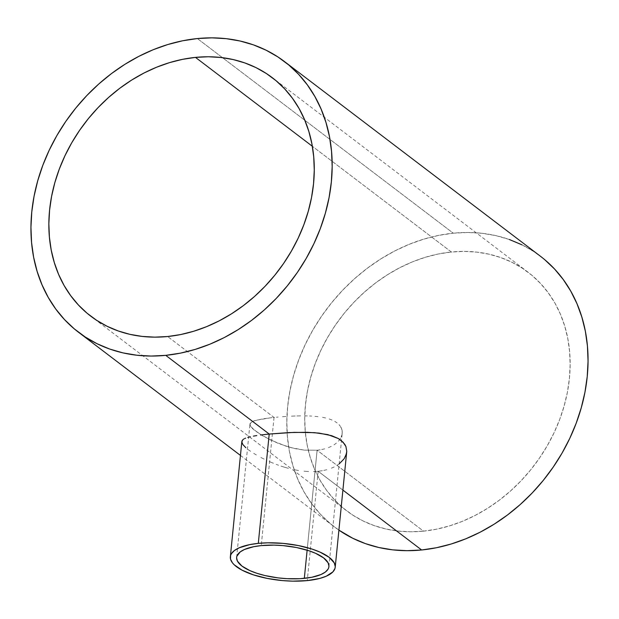 <?xml version="1.0" encoding="UTF-8"?>
<svg xmlns="http://www.w3.org/2000/svg" width="619" height="619" viewBox="0 0 619 619"><rect width="100%" height="100%" fill="white"/><g stroke="black" fill="none" stroke-linecap="round" stroke-linejoin="round"><path stroke-width="0.46" stroke-dasharray="3.1 2.32" d="M274.031 417.454L261.241 545.602L274.031 417.454L278.155 417.067L274.031 417.454L167.625 336.527L274.031 417.454L270.132 417.871L274.031 417.454M282.504 416.711L286.945 416.409L282.504 416.711M291.456 416.154L296.037 415.968L291.456 416.154M300.617 415.867L296.037 415.968L300.617 415.867M307.341 415.914L305.121 415.867L307.341 415.914M311.721 416.092L309.539 415.983L311.721 416.092M317.988 416.641L313.864 416.239L317.988 416.641M325.594 417.964L321.903 417.206L325.594 417.964M332.047 420.038L328.991 418.908L332.047 420.038M337.107 422.916L334.771 421.384L337.107 422.916M340.496 426.468L339.011 424.611L341.541 428.464L340.496 426.468M342.129 430.545L341.541 428.464L342.268 432.681L342.129 430.545M341.959 434.863L342.268 432.681L341.201 437.037L341.959 434.863M328.921 566.571L342.268 432.681M340.667 438.097L340.024 439.142L340.667 438.097M339.274 440.171L338.415 441.177L339.274 440.171M336.396 443.096L334.005 444.844L336.396 443.096M331.25 446.4L328.132 447.754L331.25 446.4M324.72 448.845L321.044 449.673L324.72 448.845M317.106 450.222L321.044 449.673L317.106 450.222L423.512 531.148A149.852 121.695 -52.7 0 0 558.129 423.481A149.852 121.695 -52.7 0 0 528.162 272.314A149.852 121.695 -52.7 0 0 451.375 252.01L312.34 146.262L451.375 252.01A149.852 121.695 -52.7 0 0 316.75 359.685A149.852 121.695 -52.7 0 0 346.717 510.853A149.852 121.695 -52.7 0 0 423.512 531.148L317.106 450.222L304.308 450.129L295.387 448.698L286.535 446.361L270.271 439.877L257.721 432.727L250.85 426.708L250.169 425.493L250.115 423.419L253.272 421.052L263.106 418.784L270.132 417.871L255.144 420.417L251.213 422.143L249.929 424.394L250.85 426.708L253.473 429.493L263.408 436.263L278.093 443.343L290.953 447.638L304.308 450.129L317.106 450.222L307.132 550.183L317.106 450.222M318.166 471.283L307.256 580.599L318.166 471.283L313.462 471.577L318.166 471.283L342.911 490.109L318.166 471.283L322.646 470.657L318.166 471.283M308.618 471.539L303.62 471.175L308.618 471.539M298.544 470.502L293.483 469.558L298.544 470.502M288.446 468.343L283.425 466.896L288.446 468.343M280.964 466.092L283.425 466.896L280.964 466.092M276.167 464.374L278.55 465.256L276.167 464.374M269.273 461.534L273.83 463.461L269.273 461.534M260.893 457.472L264.94 459.522L260.893 457.472M253.705 453.363L257.14 455.414L253.705 453.363M248.057 449.51L250.68 451.39L248.057 449.51M241.82 441.927L242.872 444.558L245.851 447.715M197.368 38.556L453.255 233.185A170.07 138.107 -52.7 0 0 300.47 355.376A170.07 138.107 -52.7 0 0 334.484 526.947A170.07 138.107 -52.7 0 0 338.918 530.15L330.198 523.519L320.348 514.172L311.628 503.634L304.122 492.028L297.894 479.446L293.011 466.022L289.522 451.885L287.456 437.161L286.829 422.003L287.657 406.544L289.932 390.953L293.623 375.362L298.698 359.925L305.113 344.791L312.796 330.113L321.687 316.023L331.691 302.668L342.709 290.156L354.641 278.635L367.377 268.197L380.778 258.943L394.729 250.966L409.089 244.35L423.729 239.151L438.492 235.413L453.255 233.185L197.368 38.556M326.817 469.72L322.646 470.657L326.817 469.72M334.237 466.943L330.693 468.475L334.237 466.943M339.173 463.91L337.37 465.171L342.384 461L344.938 457.503L346.756 451.352M540.402 256.22A170.07 138.107 -52.7 0 0 453.255 233.185L467.856 232.481L482.17 233.309L496.051 235.661L509.367 239.514M521.987 244.83L533.802 251.569L544.681 259.647M423.512 531.148L436.511 529.183L449.526 525.895L462.424 521.314L475.075 515.48L487.37 508.454L499.177 500.307L510.396 491.107L520.912 480.948L530.622 469.929L539.435 458.161L547.266 445.75L554.036 432.813L559.692 419.481L564.164 405.878L567.414 392.137L569.418 378.395L570.145 364.777L569.596 351.422L567.778 338.446L564.698 325.989L560.404 314.158L554.918 303.078L548.295 292.849L540.611 283.572L531.938 275.331L522.343 268.213L511.936 262.278L500.817 257.589L489.08 254.192L476.854 252.126L464.242 251.391L451.375 252.01L438.368 253.976L425.354 257.272L412.463 261.852L399.804 267.687L387.517 274.712L375.702 282.86L364.483 292.06L353.967 302.219L344.257 313.237L335.444 325.006L327.613 337.417L320.843 350.354L315.195 363.686L310.723 377.288L307.465 391.022L305.469 404.772L304.734 418.382L305.283 431.745L307.101 444.713L310.181 457.178L314.483 469.001L319.969 480.089L326.584 490.318L334.268 499.595L342.949 507.835L352.536 514.954L362.943 520.889L374.069 525.57L385.799 528.966L398.032 531.04L410.645 531.775L423.512 531.148M250.115 423.419L249.929 424.394M528.162 272.314L272.283 77.685M240.458 455.429L334.484 526.947M346.717 510.853L90.838 316.224M236.636 557.379L249.937 424.108"/><path stroke-width="0.93" d="M261.241 545.602A46.371 16.326 5.7 0 1 328.921 566.586A46.371 16.326 5.7 0 1 304.316 578.363L307.132 550.183L304.316 578.363A46.371 16.326 5.7 0 1 236.636 557.379A46.371 16.326 5.7 0 1 261.241 545.602L274.024 545.122L283.038 545.61L296.431 547.513L308.641 550.662L315.613 553.324L323.621 557.905L328.116 562.833L328.952 566.106L328.704 567.693L328.016 569.225L325.339 572.057L321.029 574.509L311.868 577.256L300.207 578.688L287.046 578.68L278.001 577.875L264.87 575.531L256.916 573.302L249.944 570.641L241.936 566.068L237.441 561.131L236.605 557.858L236.853 556.272L240.218 551.908L244.528 549.455L253.689 546.709L261.241 545.602M242.037 440.821L241.82 441.927L242.749 439.83L242.037 440.821M243.29 439.366L243.948 438.933L243.29 439.366M244.729 438.523L245.619 438.136L244.729 438.523M247.755 437.409L250.355 436.743L247.755 437.409M253.388 436.132L256.8 435.567L253.388 436.132M260.614 435.025L264.785 434.523L260.614 435.025M335.212 567.221L346.756 451.352L345.936 446.554L343.058 442.167L338.237 438.5L331.668 435.691L319.164 433.114L307.063 432.294L289.011 432.573L269.211 434.051L258.301 543.366A52.7 18.547 5.7 0 1 335.212 567.221A52.7 18.547 5.7 0 1 307.256 580.599A52.7 18.547 5.7 0 1 230.345 556.752A52.7 18.547 5.7 0 1 258.301 543.366L269.211 434.051L264.785 434.523L269.211 434.051L165.745 355.352A170.07 138.107 127.3 0 1 78.598 332.318A170.07 138.107 127.3 0 1 44.591 160.754A170.07 138.107 127.3 0 1 197.368 38.556A170.07 138.107 127.3 0 1 284.516 61.59A170.07 138.107 127.3 0 1 318.53 233.162A170.07 138.107 127.3 0 1 165.745 355.352L269.211 434.051L294.218 432.364L314.483 432.658L327.807 434.615L338.237 438.5L340.891 440.241L344.744 444.28L345.936 446.554L346.756 451.352L346.408 453.828L344.203 458.694L339.173 463.91M167.625 336.527L167.625 336.527A149.852 121.695 127.3 0 1 90.838 316.224A149.852 121.695 127.3 0 1 60.871 165.056A149.852 121.695 127.3 0 1 195.488 57.389A149.852 121.695 127.3 0 1 272.283 77.685A149.852 121.695 127.3 0 1 302.25 228.852A149.852 121.695 127.3 0 1 167.625 336.527L180.632 334.562L193.646 331.266L206.537 326.685L219.196 320.851L231.483 313.825L243.298 305.678L254.517 296.478L265.033 286.318L274.743 275.3L283.556 263.532L291.387 251.121L298.157 238.183L303.805 224.852L308.277 211.249L311.535 197.515L313.531 183.766L314.266 170.155L313.717 156.793L311.899 143.825L308.819 131.36L304.517 119.537L299.031 108.449L292.416 98.22L284.732 88.943L276.051 80.702L266.464 73.584L256.057 67.649L244.931 62.968L233.201 59.571L220.968 57.497L208.355 56.762L195.488 57.389L312.34 146.262L195.488 57.389L182.489 59.354L169.474 62.643L156.576 67.223L143.925 73.057L131.63 80.083L119.823 88.231L108.604 97.431L98.088 107.59L88.378 118.608L79.565 130.377L71.734 142.796L64.964 155.725L59.308 169.057L54.836 182.659L51.586 196.401L49.582 210.143L48.855 223.761L49.404 237.116L51.222 250.091L54.302 262.549L58.596 274.379L64.082 285.46L70.705 295.689L78.389 304.966L87.062 313.206L96.657 320.325L107.064 326.259L118.183 330.948L129.92 334.345L142.146 336.411L154.758 337.146L167.625 336.527M245.851 447.715L242.872 444.558L241.82 441.927M544.681 259.647L554.531 268.994L563.251 279.525L570.764 291.139L576.985 303.72L581.868 317.137L585.365 331.281L587.431 346.006L588.05 361.163L587.222 376.615L584.947 392.214L581.256 407.805L576.181 423.241L569.766 438.376L562.083 453.054L553.193 467.144L543.196 480.499L532.17 493.003L520.239 504.531L507.51 514.969L494.101 524.223L480.151 532.193L465.79 538.816L451.158 544.016L436.387 547.753L421.632 549.981L407.023 550.686L392.717 549.858L378.836 547.506L365.519 543.652L352.892 538.329L338.918 530.15A170.07 138.107 -52.7 0 0 421.632 549.981L342.911 490.109L421.632 549.981A170.07 138.107 -52.7 0 0 574.409 427.783A170.07 138.107 -52.7 0 0 540.402 256.22L284.516 61.59M509.367 239.514L521.987 244.83M165.745 355.352L151.144 356.057L136.83 355.229L122.949 352.876L109.633 349.023L97.013 343.707L85.198 336.976L74.319 328.89L64.469 319.543L55.749 309.013L48.236 297.399L42.015 284.817L37.132 271.401L33.635 257.256L31.569 242.532L30.95 227.374L31.778 211.922L34.053 196.324L37.744 180.733L42.819 165.296L49.234 150.162L56.917 135.484L65.807 121.394L75.804 108.039L86.83 95.535L98.761 84.006L111.49 73.568L124.899 64.314L138.849 56.344L153.21 49.721L167.842 44.522L182.613 40.784L197.368 38.556L211.977 37.852L226.283 38.68L240.164 41.032L253.481 44.885L266.108 50.209L277.916 56.94L288.802 65.018L298.652 74.365L307.372 84.904L314.878 96.51L321.106 109.091L325.989 122.516L329.478 136.652L331.544 151.376L332.171 166.534L331.343 181.994L329.068 197.585L325.377 213.176L320.302 228.612L313.887 243.747L306.204 258.425L297.313 272.515L287.309 285.87L276.291 298.381L264.359 309.902L251.624 320.34L238.222 329.594L224.271 337.572L209.911 344.187L195.271 349.387L180.508 353.124L165.745 355.352M307.256 580.599L319.675 578.456L326.244 576.219L332.906 571.871L334.964 568.474L335.25 566.671L334.299 562.95L329.192 557.348L320.085 552.14L312.169 549.115L298.288 545.54L283.069 543.381L267.826 542.817L258.301 543.366L249.72 544.627L239.313 547.753L234.415 550.531L231.374 553.757L230.593 555.498L230.531 559.143L232.481 562.903L234.191 564.776L242.037 570.161L253.388 574.85L267.269 578.425L282.488 580.591L292.725 581.148L307.256 580.599M241.836 441.602L230.345 556.752M78.598 332.318L240.458 455.429"/></g></svg>
